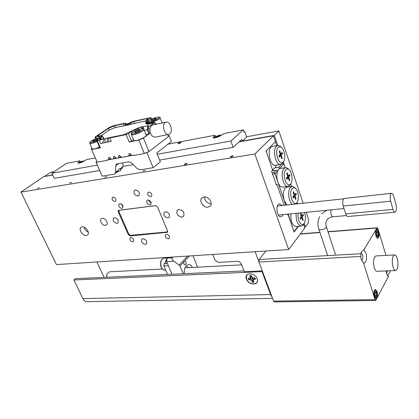 <?xml version="1.0" encoding="UTF-8"?>
<svg xmlns="http://www.w3.org/2000/svg" width="419" height="419" viewBox="0 0 419 419"><rect width="100%" height="100%" fill="white"/><g stroke="black" fill="none" stroke-linecap="round" stroke-linejoin="round"><path stroke-width="0.63" d="M282.039 205.493L279.494 203.744L278.195 204.509C275.383 207.395 277.608 217.55 280.887 216.859L282.238 216.047L283.003 214.628M82.239 226.841C85.743 226.234 90.148 232.817 87.65 234.912L86.272 235.525C82.753 236.091 78.384 229.518 80.914 227.433L82.239 226.841M203.974 196.925C208.332 196.123 213.13 202.906 210.369 205.939L207.981 207.206C203.592 207.95 198.847 201.141 201.68 198.129L203.974 196.925M147.902 199.999C150.615 200.622 151.599 202.094 150.856 204.42L149.95 204.865C147.237 204.231 146.257 202.754 147.017 200.434L147.902 199.999M119.85 203.671C122.468 204.32 123.422 205.76 122.699 207.997L121.908 208.369C119.289 207.709 118.341 206.263 119.075 204.032L119.85 203.671M37.385 188.346L39.334 187.722L37.385 188.346M69.617 183.051L71.68 182.412L69.617 183.051M104.63 177.3L106.819 176.64L104.63 177.3M142.806 171.025L145.142 170.355L142.806 171.025M184.585 164.159L184.376 164.468C184.873 164.74 185.711 164.515 186.884 163.782L187.094 163.473C186.596 163.201 185.758 163.431 184.585 164.159M230.508 156.617L230.335 156.9C230.906 157.214 231.807 156.984 233.048 156.198L233.221 155.915C232.65 155.601 231.749 155.831 230.508 156.617M137.945 196.029L138.998 195.521C139.967 192.593 138.752 190.734 135.347 189.938L134.326 190.43C133.331 193.353 134.536 195.217 137.945 196.029M145.388 244.361L146.54 243.811C147.279 241.161 146.069 239.448 142.921 238.668L141.795 239.202C141.035 241.847 142.23 243.565 145.388 244.361M105.447 225.349L106.615 224.814C108.657 223.055 105.148 217.796 102.273 218.315L101.141 218.833C99.078 220.588 102.561 225.841 105.447 225.349M181.972 217.131L183.642 216.283C184.716 212.616 183.113 210.333 178.84 209.421L177.221 210.238C176.106 213.894 177.687 216.188 181.972 217.131M168.318 238.72L169.271 238.249C169.842 236.19 168.909 234.876 166.469 234.31L165.531 234.776C164.95 236.829 165.877 238.144 168.318 238.72M132.708 241.758L133.52 241.375C134.08 239.406 133.19 238.128 130.848 237.531L130.052 237.903C129.481 239.867 130.367 241.15 132.708 241.758M115 201.508L115.707 201.178C116.403 199.067 115.524 197.705 113.057 197.087L112.36 197.412C111.653 199.517 112.533 200.884 115 201.508M150.714 196.721L151.552 196.307C152.28 194.086 151.359 192.688 148.776 192.101L147.954 192.51C147.21 194.725 148.132 196.129 150.714 196.721M167.961 217.849L169.208 217.22C170.072 214.339 168.815 212.527 165.442 211.778L164.222 212.381C163.337 215.256 164.583 217.079 167.961 217.849M116.995 223.364L117.98 222.908C118.802 220.216 117.629 218.467 114.455 217.655L113.491 218.1C112.648 220.782 113.816 222.536 116.995 223.364M116.859 172.272L120.274 170.784L120.751 170.03M254.872 153.988L288.633 249.535L56.434 264.593L20.95 192.101L254.872 153.988L273.429 135.787L275.43 141.659L266.044 151.055L272.669 170.166L271.575 171.334L276.331 185.02L276.949 184.334L284.208 205.258M155.554 205.603L118.31 210.369L118.216 211.747L128.324 234.671L130.168 235.976L167.48 232.283L167.563 230.989L157.523 206.965L155.554 205.603M287.314 214.198L287.481 214.68L287.921 214.135L294.107 231.979L298.428 226.354M52.721 175.048L43.665 176.661L20.95 192.101M273.429 135.787L239.055 141.905M303.55 224.369L304.796 228.041L288.633 249.535M209.437 199.355L208.777 198.679M276.949 184.334L276.131 184.439M122.175 205.891L122.877 205.802M151.254 202.943C149.876 202.45 149.038 201.497 148.74 200.067M123.066 206.415L120.876 203.817M211.139 203.812C207.044 203.304 204.776 201 204.352 196.893M88.252 232.116C86.078 231.105 84.68 229.444 84.067 227.14M167.642 231.23L166.814 231.979L130.649 235.342L128.806 234.038L118.965 211.689L119.059 210.317L155.878 205.609M52.637 174.87L44.823 176.457M304.184 223.364L305.362 226.836L304.414 226.915M303.167 203.205L278.86 130.922L274.319 135.379L277.75 145.493M283.333 161.938L285.281 167.679L284.03 163.991L278.693 169.307L277.745 170.8C276.498 174.047 276.524 177.761 277.818 181.951C279.138 185.46 280.782 187.178 282.752 187.11L288.062 186.439C283.375 187.571 279.913 172.419 284.009 168.543L285.601 167.631L287.67 168.276L288.722 169.323M290.749 183.789L291.671 186.502L290.749 183.789C293.263 180.903 292.048 171.601 288.88 169.48C287.753 168.674 286.732 168.752 285.81 169.716C281.636 173.864 286.806 188.917 290.634 183.925L289.759 185.439L288.062 186.439M297.066 202.398L297.548 203.812M274.319 135.379L239.385 141.606L242.397 141.067L241.8 139.396L233.126 147.326L159.613 160.074M305.362 226.836L308.284 222.955L308.499 219.069L306.231 212.318M278.86 130.922L246.576 136.788M54.114 171.759L50.38 172.439L44.739 176.279M283.192 162.012L283.438 161.713C285.931 158.728 284.548 149.41 281.296 147.294C280.18 146.514 279.164 146.566 278.253 147.451C273.942 151.4 279.232 166.825 283.192 162.012M283.375 161.834L282.322 163.583L280.735 164.484C275.875 165.746 272.125 150.028 276.43 146.278L277.907 145.466L280.07 146.1L281.165 147.163M280.735 164.484L275.398 165.275C270.501 166.537 266.751 150.913 271.093 147.169L272.575 146.362L277.907 145.466M280.672 155.622L279.279 157.088L278.876 155.905L280.274 154.443L279.195 151.28L279.719 150.74L280.793 153.899L282.176 152.448L282.574 153.621L281.191 155.077L282.259 158.22L281.741 158.77L280.672 155.622L278.975 156.203M276.006 165.186L275.896 166.72L273.136 169.669L272.313 169.135L266.411 152.107L266.526 150.573L274.969 142.12L275.781 142.696L276.786 145.655M273.136 169.669L272.528 169.753M280.122 154.003L280.793 153.899M281.133 153.537L281.233 153.836L282.574 153.621M281.233 153.836L279.85 155.287L281.191 155.077M279.85 155.287L280.002 155.727M281.589 158.324L282.259 158.22M298.213 213.114C296.935 219.456 301.287 227.313 303.964 223.652L304.079 223.51C305.765 220.598 305.901 216.927 304.493 212.491M303.675 224.149L303.057 225.082L301.319 226.103C297.652 225.087 295.903 220.829 296.081 213.329M288.188 214.109L293.661 230.691L294.421 231.099L298.05 226.386M294.421 231.099L293.819 231.152M290.791 213.852C290.603 221.316 292.357 225.548 296.05 226.559L301.319 226.103M300.077 218.126L300.454 219.231L301.727 217.592L302.728 220.535L303.199 219.923L302.199 216.984L303.461 215.361L303.089 214.261L301.827 215.885L300.826 212.931L300.35 213.538L301.355 216.492L300.077 218.126M301.167 215.947L301.827 215.885M301.062 217.655L300.879 217.11L302.141 215.481M302.141 215.486L303.461 215.361M300.879 217.11L302.199 216.984M302.539 219.98L303.199 219.923M300.083 218.131L300.402 217.718L301.727 217.592M292.226 188.618C288.167 192.934 293.227 207.677 296.956 202.539L296.961 202.534C299.491 199.737 298.412 190.436 295.311 188.314C294.185 187.487 293.153 187.586 292.226 188.618M292.263 204.388C288.576 201.785 287.371 190.593 290.44 187.445L292.122 186.445L294.117 187.094L295.133 188.131M292.122 186.445L286.842 187.11L285.145 188.105C283.076 191.2 282.799 195.406 284.312 200.722L286.957 204.959M277.745 170.8L274.99 173.785L285.826 205.085M285.601 167.631L279.866 168.501M281.992 163.897L278.85 167.286L274.817 167.872M278.85 167.286L279.688 168.574M282.291 163.614L284.03 163.991M272.046 172.696L274.099 172.403L274.99 173.785L272.549 174.131M274.099 172.403L276.079 170.276L272.025 170.858M277.818 170.643L276.079 170.276M290.645 183.972L289.896 185.271M288.681 177.137L290.016 175.624L289.629 174.477L288.288 175.99L287.24 172.906L286.737 173.471L287.785 176.556L286.434 178.085L286.826 179.238L288.178 177.708L289.22 180.783L289.723 180.212L288.681 177.137L287.345 177.321L288.686 175.807L290.016 175.624M294.657 194.746L293.63 191.724L293.138 192.311L294.164 195.333L292.85 196.914L293.237 198.046L294.547 196.464L295.573 199.475L296.06 198.884L295.039 195.872L296.338 194.306L295.955 193.185L294.657 194.746L293.991 194.825M287.507 177.797L287.345 177.321M289.058 180.296L289.723 180.212M286.496 178.274L288.178 177.708M287.623 176.08L288.288 175.99M293.881 196.537L293.709 196.029L294.976 194.364M295.013 194.463L296.338 194.306M293.709 196.029L295.039 195.872M295.395 198.957L296.06 198.884M292.886 197.019L293.216 196.616L294.547 196.464M186.266 265.74L188.257 267.673M167.516 274.455L163.876 265.96L164.128 263.766L166.521 261.315M162.289 269.035L109.443 271.8L106.965 273.968L106.683 277.258L106.63 275.288M246.456 279.117C248.755 285.863 259.937 285.538 257.14 278.714C254.778 271.837 243.559 272.355 246.456 279.117M270.601 294.573L262.037 271.617L73.912 279.997L82.915 298.606L270.601 294.573L272.083 297.165M262.388 271.166L262.037 271.617M73.912 279.997L75.368 278.703L244.026 270.936M96.899 261.969L104.074 277.378M272.528 298.365L87.131 301.649C85.361 301.628 83.952 300.612 82.915 298.606M255.265 278.535L254.977 278.048L254.155 279.389L255.506 279.305L254.946 277.917L252.479 277.677L251.143 275.398L249.766 275.493L250.311 277.818L248.184 278.363L248.745 279.735L251.191 279.981L252.521 282.244L253.898 282.16L253.359 279.845L254.155 279.389M253.794 281.908L252.683 281.94L253.039 279.683L252.688 278.012L250.976 278.31L248.991 279.483L248.493 278.342M256.36 277.226L257.036 278.494C259.953 285.156 249.116 285.763 246.686 279.164C245.728 274.827 247.598 273.12 252.301 274.042M251.243 275.644L250.185 275.403M251.615 276.55L250.311 277.818M251.306 275.796L250.316 276.839M252.683 281.94L252.521 282.244M253.039 279.683L251.971 280.908M252.688 278.012L251.191 279.981M250.976 278.31L250.085 279.651M254.448 277.954L253.359 279.845M212.747 254.459L215.01 260.157L218.236 262.394L237.295 261.32C239.17 261.404 240.553 262.357 241.438 264.18L244.324 271.711L262.289 270.899L255.134 251.709M375.895 298.003L374.581 296.353C373.931 293.2 374.235 291.242 375.482 290.482L375.508 290.477M374.617 296.353C373.968 293.2 374.272 291.242 375.518 290.477L376.833 292.137C377.482 295.28 377.179 297.233 375.932 297.998L374.617 296.353M377.121 291.593C377.938 295.552 377.556 298.019 375.979 298.988L374.324 296.909C373.507 292.933 373.884 290.461 375.455 289.498L377.121 291.593M375.455 289.498L377.084 291.593C377.901 295.552 377.519 298.014 375.948 298.988L375.979 298.988M375.958 236.028C376.44 237.536 377.027 238.296 377.718 238.306C379.132 237.426 379.446 235.138 378.671 231.429C378.184 229.911 377.598 229.146 376.901 229.135C375.492 230.01 375.178 232.309 375.958 236.028M377.692 238.306C379.095 237.416 379.41 235.127 378.635 231.435C378.158 229.937 377.577 229.172 376.891 229.135M376.974 230.089L376.953 230.089C375.833 230.785 375.586 232.603 376.204 235.551L377.613 237.353C378.755 236.656 379.006 234.844 378.388 231.901L376.99 230.089C375.869 230.78 375.623 232.603 376.241 235.546L377.603 237.358M361.393 259.963L361.681 260.016C362.849 259.324 363.132 257.538 362.514 254.652L360.927 253.034M361.801 260.665L363.477 262.697C365.834 264.625 367.5 257.722 365.881 252.924L363.886 249.86L376.938 228.03L328.061 231.885M362.974 262.153L361.005 259.042L360.864 256.459L258.968 261.995L273.565 301.141L375.042 299.622L375.723 300.47L388.408 276.493C387.669 275.346 388.109 274.115 389.722 272.795L390.089 270.768M386.596 273.628L387.313 270.878M386.093 270.925L386.622 273.712L388.408 276.493M397.301 258.617C396.552 256.187 395.636 254.951 394.557 254.925C392.205 256.454 391.686 260.445 392.996 266.898C393.75 269.297 394.661 270.512 395.719 270.538C398.076 269.003 398.6 265.028 397.301 258.617M394.557 254.925L375.948 255.93C373.491 257.439 372.926 261.367 374.246 267.71C375.021 270.072 375.958 271.266 377.058 271.292L395.719 270.538M363.477 262.697L375.042 299.622M385.957 255.386L377.985 228.732L377.252 227.779L376.938 228.03M377.027 231.388L377.351 232.466L377.718 231.843L378.195 233.43L377.828 234.053L378.153 235.127L377.608 236.049L377.289 234.97L376.917 235.598L376.44 234.012L376.812 233.383L376.487 232.304L377.027 231.388M375.723 300.47L274.34 301.91L273.565 301.141M258.968 261.995L259.157 259.497L360.953 253.715L361.44 251.892L363.886 249.86M265.908 251.012L259.157 259.497M360.953 253.715L360.864 256.459M377.006 231.429L377.351 232.466M377.697 231.885L378.195 233.43M377.828 234.053L378.158 233.43M377.791 234.053L378.153 235.127M377.598 236.012L378.116 235.127M376.906 235.562L377.289 234.97M376.22 294.494L376.587 295.557L376.032 296.621L375.696 295.557L375.314 296.28L374.827 294.704L375.204 293.981L374.874 292.912L375.434 291.854L375.764 292.918L376.147 292.2L376.634 293.771L376.22 294.494L376.587 295.557M376.121 292.247L376.597 293.771M375.408 291.896L375.764 292.918M375.304 296.238L375.696 295.557M376.016 296.579L376.55 295.557M376.257 294.489L376.634 293.771M189.393 255.972L179.966 265.976L179.185 265.028L187.639 256.088M184.648 261.006L184.879 260.953C186.261 261.613 186.539 262.849 185.711 264.661L185.119 264.97C183.925 264.562 183.559 263.467 184.014 261.681M184.26 273.686C183.999 268.448 185.408 265.426 188.487 264.619C190.037 264.583 191.342 265.531 192.405 267.458M183.218 273.733L179.966 265.976M172.927 257.041L172.183 257.805C171.575 258.753 172.12 259.9 173.806 261.241L179.185 265.028M172 274.251L166.647 261.671L167.045 258.135L167.794 257.371M192.97 255.742L197.574 267.186M165.144 262.729L166.542 258.989M150.033 128.104L149.536 128.46L150.033 128.104C149.703 133.556 151.374 136.584 155.046 137.17L168.674 134.447C164.604 135.578 161.467 124.941 165.201 122.578L166.154 122.144C170.245 121.012 173.377 131.54 169.7 133.975L168.674 134.447M150.033 128.094L151.568 125.491L152.532 125.061L166.154 122.144M155.224 124.118L155.674 123.961L155.276 124.249L154.951 123.443L155.674 123.961M148.316 129.246L148.719 129.015L148.368 128.471M99.167 136.128L98.648 134.934L97.627 135.986L99.759 136.002C101.534 135.636 102.461 135.709 102.529 136.212L100.832 137.992L101.419 139.349M148.719 129.015L148.368 129.089M96.181 138.616L95.553 137.175L99.162 136.405C100.717 136.086 101.524 136.144 101.587 136.589L96.71 140.585L97.292 140.632L100.403 147.792L91.625 149.552L91.232 148.645L91.876 148.206M99.203 140.234L104.237 138.731L102.739 143.083L100.628 143.513L99.203 140.234L97.292 140.632M102.409 139.223L100.534 139.6L99.392 139.359L100.832 137.992M98.648 134.934L108.374 128.397L114.555 125.794L123.181 123.877L123.924 125.658M134.415 123.348L133.671 121.541L130.079 123.327L131.315 124.165L127.161 125.187L125.051 124.349C124.846 123.715 124.223 123.558 123.181 123.877L125.637 123.327L123.83 123.432L113.303 125.779L109.055 127.57L95.349 136.767L94.993 137.133L95.553 137.175M146.09 120.772L131.315 124.165M130.079 123.327L128.638 124.092L129.434 124.684M126.26 124.621L128.638 124.092M127.161 125.187L114.968 127.627L109.427 129.963L100.759 135.829M125.082 124.433L125.747 125.391M148.473 127.041L154.239 122.935L149.719 123.972L148.357 123.474L153.129 122.437L153.228 121.981L147.635 122.893L147.792 121.945L146.671 121.201L150.94 117.577L134.316 121.096L131.168 122.097L128.853 123.443L126.428 123.977L125.841 123.673L125.972 123.982M145.885 123.825L148.509 124.192L147.368 123.526L148.357 123.474M148.509 124.192L149.719 123.972M147.069 124.103L146.268 122.118L147.368 123.526M147.938 124.192L147.142 123.453M146.268 122.118L145.55 121.636L148.211 118.849L146.273 118.734L131.168 122.097M155.915 123.678L154.375 122.704M154.239 122.935L153.291 122.254L154.307 122.882L154.637 122.647M143.979 129.712L143.104 126.648L148.562 125.648L148.399 127.156L147.781 127.455L148.305 127.994L148.064 127.397L148.399 127.156M148.305 127.994L148.148 129.429L147.231 129.817L148.871 133.86L149.787 133.467L143.466 138.129L148.965 151.547L168.564 136.432L167.846 134.614M148.467 127.104L148.567 125.726M103.744 138.804L100.534 139.6M141.517 126.873L137.82 128.109L123.39 134.818L107.934 137.93L109.867 137.998L126.109 134.599L128.424 133.619L131.383 131.524L141.517 126.873L141.884 126.821L141.653 128.759M162.08 122.783L162.766 122.872M125.637 123.327L125.841 123.673M104.237 138.731L107.95 137.987M148.965 151.547L144.351 153.516L133.708 155.475L133.577 155.156L131.87 155.47L129.623 153.48L129.104 153.574L128.743 156.046L131.205 154.878M144.351 153.516L138.815 140.103L143.466 138.129M145.917 134.462L148.871 133.86M133.504 139.606L131.519 141.046L128.424 133.619M138.815 140.103L129.214 142.025L131.519 141.046M96.731 140.632L99.822 147.729L100.403 147.792M91.625 149.552L97.187 162.184L106.955 160.393L106.819 160.084L108.432 159.791L110.784 158.675M133.582 155.166L107.547 159.958L106.955 160.393M108.432 159.791L108.731 157.382L109.228 157.293L111.417 159.241L113.418 158.869L113.732 156.449L114.235 156.355L116.44 158.314L118.467 157.942L118.797 155.501L119.305 155.407L121.52 157.376L128.743 156.046M118.467 157.942L120.871 156.8M113.418 158.869L115.796 157.743M107.594 138.081L106.992 142.209L104.86 142.649L105.132 138.6M104.86 142.649L102.739 143.083M109.867 137.998L111.292 141.329L106.992 142.209M144.272 130.44L147.231 129.817L147.687 125.669M137.694 128.429L138.202 129.654M109.134 141.769L107.971 138.003M130.628 154.365L129.104 153.574M120.232 156.235L118.797 155.501M115.131 157.151L113.732 156.449M110.092 158.063L108.731 157.382M141.884 126.821L142.423 126.768L142.418 128.706M142.423 126.768L143.104 126.648M102.98 137.254L103.734 137.72L102.755 139.014M145.775 123.558L146.074 122.924M147.781 127.455L148.064 127.397M109.631 159.22L110.951 158.827M118.635 163.578L115.759 165.735L115.513 172.314L118.619 169.946L117.021 172.146M118.619 169.946L119.478 168.632L120.284 168.679L122.961 166.642L122.123 168.249M168.448 136.138L169.129 135.615L171.455 141.491L156.764 153.045L160.336 161.844L153.113 167.689L140.171 169.836L137.254 168.663L131.624 162.949L128.727 161.786L116.623 164.065M122.961 166.642L123.039 164.845L122.358 162.918M117.289 171.942L114.02 174.184L102.178 176.153L95.977 162.09L97.056 161.891M96.862 161.456L95.977 162.09M145.739 152.925L146.954 152.705L153.113 167.689M147.813 152.039L146.954 152.705M169.129 135.615L168.307 135.777M123.039 164.845L122.914 164.547M114.9 173.77L115.513 172.314M115.759 165.735L116.403 164.232M120.489 169.433L120.284 168.679M178.154 143.261L177.897 143.602C178.478 143.869 179.468 143.581 180.861 142.748L181.113 142.408C180.537 142.146 179.552 142.429 178.154 143.261M80.369 162.059L79.94 161.1L77.761 162.991C78.898 163.462 81.077 162.771 84.298 160.922L86.77 159.524L95.302 157.905M215.403 136.893L214.916 135.594L213.208 137.39C213.02 138.689 219.493 136.903 221.426 135.117L223.924 133.556L243.25 129.9L230.827 141.014L157.261 154.276M133.289 164.641L122.966 166.427M99.67 170.47L54.261 178.342L51.893 173.277L66.364 163.384L79.856 160.833L80.621 161.917M214.916 135.594L214.544 135.332L168.108 144.126M97.297 165.091L51.893 173.277M243.25 129.9L244.083 132.236L244.748 131.634L246.691 137.113L242.397 141.067M233.126 147.326L230.827 141.014M244.748 131.634L243.921 131.791M82.721 161.839L83.172 161.043L82.166 161.315L81.626 161.786L81.82 162.221L82.412 161.985M83.69 161.31L82.747 161.566M80.872 162.63L80.521 162.75M80.809 162.499L79.694 162.719L80.239 162.242L81.626 161.786M80.328 162.546L80.239 162.242M82.276 162.022L82.166 161.315M82.292 161.587L82.663 161.488M216.503 137.442L218.21 136.872M216.759 137.306L216.613 136.913L215.492 137.526L216.015 137.568M216.613 136.913L215.963 136.688L217.084 136.081L218.299 136.007L218.566 136.73M219.022 136.531L219.048 136.065L220.169 135.457L219.42 135.4L218.299 136.007M218.896 136.201L219.058 136.515M219.556 136.28L218.954 136.233M219.509 135.814L219.42 135.4M216.592 136.741L217.204 136.405L217.084 136.081M217.204 136.405L217.623 136.872M155.837 119.232L156.439 118.368L154.402 118.713L151.757 119.907L151.133 120.772L153.171 120.436L155.837 119.232L156.439 118.368L154.402 118.713L151.757 119.907L151.133 120.772L152.506 120.635M154.826 119.776L154.402 118.713M152.076 120.714L151.757 119.907M89.75 143.366L92.096 148.703C92.751 149.468 95.233 148.928 99.544 147.095M97.166 139.915L98.098 139.029L96.59 139.113L93.882 140.234L92.657 141.282L94.155 141.208L96.946 140.04L98.098 139.029L96.59 139.113L93.882 140.234L92.657 141.282L93.678 141.313M96.988 140.019L96.59 139.113M94.291 141.166L93.882 140.234M391.556 193.316L344.366 198.438C342.695 199.402 342.313 201.932 343.224 206.022L345.691 213.863C346.288 215.638 347.021 216.523 347.89 216.518L395.028 212.203L395.835 211.553C396.646 209.725 396.688 207.316 395.965 204.331L393.651 196.197C393.064 194.28 392.367 193.321 391.556 193.316C390.047 194.296 389.743 196.925 390.628 201.199L392.991 209.4C393.561 211.26 394.242 212.197 395.028 212.203M131.435 134.625L133.761 140.224L134.991 140.679C138.228 140.653 146.629 136.714 146.294 135.389L146.2 135.164M139.197 131.142L140.203 130.141L138.485 130.251L135.651 131.43L134.515 132.498L136.222 132.394L139.077 131.21L140.203 130.141L138.485 130.251L135.651 131.43L134.515 132.498L135.992 132.451M138.914 131.299L138.485 130.251M136.065 132.435L135.651 131.43M130.896 235.316L130.168 235.976M167.689 231.786L166.851 232.592M118.828 211.234L118.216 211.747M128.874 234.179L128.324 234.671M164.128 263.766L167.453 263.572M168.365 265.714L163.876 265.96M319.996 232.524L300.255 234.08M173.806 261.241L166.647 261.671M167.045 258.135L172.183 257.805M160.681 261.969C161.341 259.612 162.483 258.35 164.117 258.183C162.567 258.397 161.498 259.628 160.912 261.88C160.414 266.694 161.713 269.438 164.803 270.114C161.624 269.595 160.252 266.887 160.671 261.995M155.423 124.076L155.124 123.867M148.31 129.314L148.389 128.198M100.958 139.48L100.429 138.265M115.298 127.559L114.555 125.794M109.129 130.168L108.374 128.397M153.983 123.05L153.129 122.437M146.844 120.148L146.273 118.734M148.148 129.429L149.787 133.467M156.02 124.312L155.831 123.846M99.712 137.668L99.162 136.405M108.029 138.045L110.569 137.511M147.766 122.091L146.729 122.317M139.532 127.428L140.575 127.208M150.651 117.896L151.259 119.405M147.907 119.834L148.462 121.211M129.214 142.025L126.109 134.599M131.964 132.928L131.383 131.524M79.144 163.022L78.672 161.98M214.261 137.825L213.784 136.552M110.061 159.016L110.915 158.796M79.51 163.049C79.505 162.478 80.605 161.813 82.805 161.058L84.004 161.121M81.438 162.41L81.239 161.97M215.45 137.689C214.853 137.495 215.151 137.055 216.34 136.369C219.09 135.159 220.446 134.976 220.41 135.819M216.738 136.83L216.89 137.233M218.095 136.861L217.833 136.144M157.471 117.241C152.558 117.985 144.791 122.856 150.065 121.924C155.077 121.18 162.839 116.241 157.471 117.241M160.068 117.702L160.142 117.896C159.644 119.038 157.324 120.389 153.181 121.95M100.581 137.799C99.68 137.076 92.583 139.726 90.609 141.517C89.436 143.167 91.494 142.921 96.794 140.779M97.119 141.528C92.793 143.366 90.31 143.921 89.671 143.188L90.399 141.648M331.13 209.846C330.444 213.454 331.041 215.769 332.932 216.791C329.549 217.304 327.407 218.639 326.501 220.787C325.689 222.505 325.652 224.516 326.401 226.815L326.301 226.517M319.702 216.623C317.728 220.425 317.424 224.511 318.786 228.889C318.733 230.665 324.903 229.554 326.15 227.548L326.401 226.815L335.451 254.448M345.691 213.863L392.991 209.4M343.224 206.022L390.628 201.199M132.566 134.834L131.346 134.41C130.927 133.708 131.781 132.76 133.907 131.571C136.94 129.969 139.653 129.021 142.051 128.722C143.13 128.602 143.754 128.879 143.911 129.555C144.23 130.833 135.798 134.766 132.566 134.834M141.847 128.785C137.762 128.947 128.366 134.237 132.833 133.876C136.955 133.74 146.456 128.345 141.847 128.785M143.832 129.345L146.294 135.389M164.484 212.145L164.222 212.381M177.572 209.914L177.221 210.238M201.68 198.129L202.204 197.627M281.296 147.294L280.07 146.1M283.438 161.713L282.616 163.232M303.964 223.652L303.057 225.082M295.311 188.314L294.117 187.094M288.88 169.48L287.67 168.276M185.015 267.846L241.705 264.876M387.397 275.519L387.947 276.2M377.252 227.779L327.993 231.681M319.927 232.32L300.423 233.86M361.058 252.537L361.44 251.892M164.803 270.114L165.636 270.072M164.117 258.183L167.197 257.984M148.357 129.267L148.42 128.355M103.446 138.338L102.529 136.212M146.54 124.076L145.65 121.882M148.515 127.057L148.614 125.69M153.228 121.981L154.417 122.73M155.936 123.694L154.752 122.945M156.172 124.281L155.947 123.715M95.715 138.794L95.013 137.181M151.605 119.237L150.94 117.577M147.792 121.945L148.253 122.94M122.338 168.087L120.51 169.48M215.052 135.4L215.56 136.783M120.787 170.13L120.106 168.532M84.392 160.854L80.752 161.854L79.055 163.153M216.183 136.405C214.931 137.065 214.345 137.746 214.434 138.453M216.209 136.39C219.011 135.211 220.661 134.86 221.153 135.332M216.927 137.212L216.764 136.783M147.917 122.233C146.708 121.672 152.762 118.116 157.607 117.194C159.445 116.974 160.288 117.21 160.142 117.896L162.163 122.997M100.743 137.673C98.449 137.505 95.024 138.809 90.467 141.585M343.674 198.821L277.383 205.996M344.025 208.568L278.342 215.088M318.885 229.188L327.668 255.606M321.692 213.837L326.647 210.291M346.45 215.539L332.932 216.791"/></g></svg>
